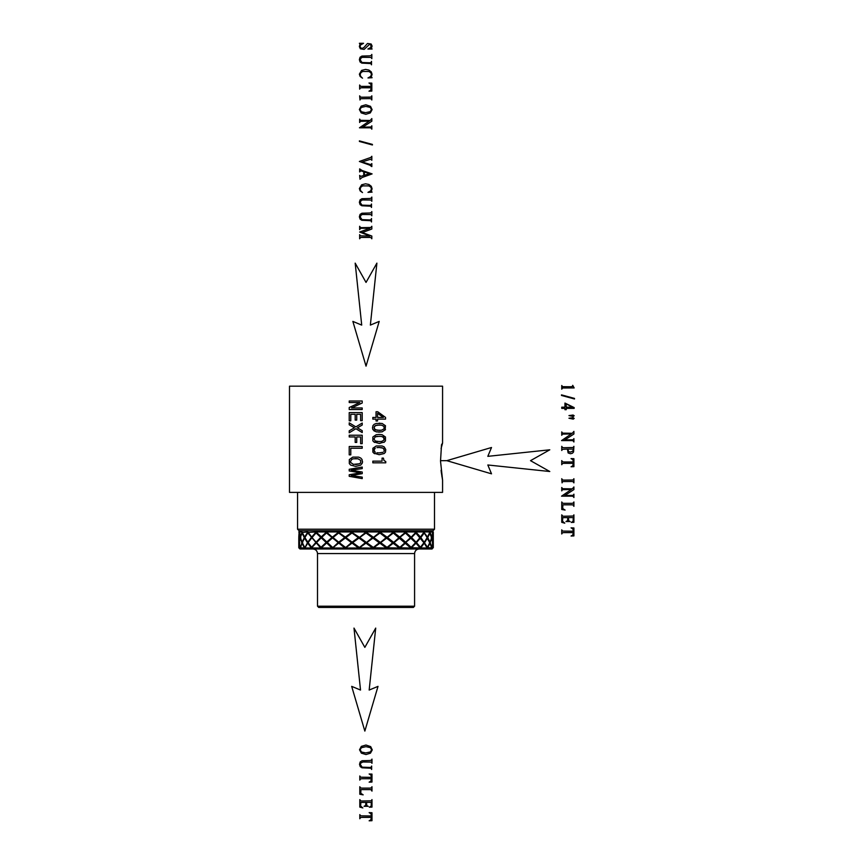 <?xml version="1.0" encoding="UTF-8"?>
<svg xmlns="http://www.w3.org/2000/svg" width="864" height="864" viewBox="0 0 864 864"><rect width="100%" height="100%" fill="white"/><g stroke="black" fill="none" stroke-linecap="round" stroke-linejoin="round"><path stroke-width="1.3" d="M408.629 606.204L317.498 606.204L318.708 607.424L413.359 607.424L414.58 606.204L408.629 606.204M433.285 547.268L432.076 548.996L300.002 548.996L298.782 547.776L300.521 548.024M431.827 547.776L432.918 543.164L432.324 542.851M432.918 543.164L433.285 547.776L431.935 547.776M420.768 547.776L424.235 543.164L427.183 548.024L411.037 547.776M427.475 547.776L431.665 547.776L429.97 543.164L427.702 547.776M304.29 547.776L302.044 543.164L300.37 547.776L304.884 548.024M311.191 547.776L307.746 543.164L304.841 547.981L372.87 548.024M373.064 547.776L386.575 548.024M386.824 547.776L399.395 548.024M399.665 547.776L410.746 548.024M429.97 543.164L429.43 542.851M420.401 538.088L416.459 542.624L420.466 547.258L423.922 542.722L415.53 532.753L416.027 531.954L415.627 532.645M433.296 538.088L433.296 547.258L433.296 538.088L432.691 537.808M432.918 533.012L431.957 537.538L432.929 542.171L433.285 537.635L432.324 532.753M431.806 538.088L430.207 542.624L431.827 547.258L432.842 542.722L431.233 537.808M429.98 533.012L427.756 537.538L430.013 542.171L431.676 537.635L429.408 532.753M424.31 542.171L427.194 537.635L424.246 533.012L420.844 537.538L427.486 547.258L429.775 542.722L426.913 537.808M420.001 547.776L415.962 543.164L411.448 547.776M410.692 547.873L415.541 542.722L405.162 532.753L405.583 531.954L405.292 532.645L405.972 532.483L405.292 532.645M410.53 547.776L392.623 532.375M410.476 547.776L392.785 532.57L393.466 532.008L393.228 532.645L393.876 532.483L393.228 532.645M405.497 543.164L400.14 547.776M399.427 547.873L405.205 542.851M399.287 547.776L379.372 532.375M399.017 547.776L379.372 532.57L380.106 532.008L380.57 532.483L379.976 532.645M393.314 543.164L387.342 547.776M386.694 547.873L393.142 542.851M365.882 531.889L365.386 532.57L365.882 531.889L366.12 532.645M386.586 547.776L365.537 532.375M386.111 547.776L365.386 532.57M379.933 543.164L373.615 547.776M373.075 547.873L379.879 542.851M351.907 531.889L351.421 532.57L351.907 531.889L352.652 532.354M372.989 547.776L351.713 532.375M372.319 547.776L351.421 532.57M365.947 543.164L359.554 547.776M359.132 547.873L366.023 542.851M365.332 542.722L359.057 547.776M338.558 531.889L338.105 532.57L338.558 531.889L339.368 532.354M359.089 547.776L338.526 532.375M358.258 547.776L338.105 532.57M351.972 543.164L345.773 547.776M345.503 547.873L352.166 542.851M351.367 542.722L345.395 547.776M326.408 531.889L325.998 532.57L326.516 531.954L332.813 537.689L338.861 532.753M345.481 547.776L326.538 532.375M344.542 547.776L325.998 532.57M338.602 543.164L332.888 547.776M332.413 547.776L338.915 542.851M338.04 542.722L332.64 547.776M315.997 531.889L315.652 532.57L315.997 531.889L332.435 547.258M332.791 547.776L316.278 532.375M331.765 547.776L315.652 532.57M326.43 543.164L321.44 547.776M325.933 542.722L321.052 547.258L321.343 547.776M315.922 531.954L308.189 532.375M321.376 547.625L314.82 540.788M320.479 547.776L307.498 532.57M315.997 543.164L311.623 547.776M315.587 542.722L311.645 547.258L312.001 547.776M307.692 531.954L302.627 532.375M307.746 543.164L308.308 542.851L307.444 542.722L304.56 538.088L305.122 537.808L304.312 537.635L302.054 533.012L302.616 532.753L301.914 532.57M302.011 531.954L299.192 531.889L299.117 532.57L299.84 532.375M302.044 543.164L302.638 542.851L301.86 542.722L300.229 538.088L300.823 537.808L300.11 537.635L299.138 533.012L299.732 532.753L299.117 532.57M300.1 547.776L299.138 543.164L299.743 542.851L299.074 542.722L298.782 538.088L299.376 537.808L298.782 537.592M299.074 542.722L298.782 547.258L298.782 538.088M299.138 543.164L298.782 547.776M420.444 547.776L421.513 545.951M424.008 532.354L427.507 537.095L429.937 531.954L424.148 531.889L420.487 537.095L416.329 532.483M420.487 537.095L421.513 535.81M420.844 537.538L420.034 537.689M416.459 542.624L415.67 542.743L419.936 537.808M420.034 537.635L415.67 542.743M415.973 533.012L411.545 537.538L416.048 542.171M411.545 537.538L415.53 532.753M415.616 532.494L410.724 537.689M432.378 532.354L432.961 532.235L433.285 537.592M433.285 537.538L432.691 537.689L433.296 537.095L433.296 531.954L432.335 532.645L432.842 531.889L430.045 531.943L429.462 532.645L430.121 532.235L431.838 537.095L431.266 537.689L431.957 537.538M432.994 542.624L432.346 542.743L432.929 542.171M432.864 532.494L431.838 537.095M430.207 542.624L429.473 542.743L430.013 542.171M427.756 537.538L426.978 537.689L427.507 537.095M424.289 531.954L423.803 532.645L424.472 532.483M427.442 538.088L424.613 542.624M415.541 542.722L410.875 547.603M405.086 532.494L399.719 537.095L393.876 532.483M399.719 537.095L405.162 532.753M405.508 533.012L399.47 537.689M400.259 537.538L405.605 542.171L405.335 542.743L410.605 537.808M410.983 538.088L405.335 542.743M406.102 542.624L411.059 547.258M404.989 542.722L399.578 547.603M399.6 538.088L393.995 542.624L399.697 547.258M393.995 542.624L399.33 537.808M399.06 537.635L393.282 542.743M393.325 533.012L387.472 537.538L393.433 542.171M387.472 537.538L393.088 532.753M392.85 532.494L386.748 537.689M386.878 537.095L380.57 532.483M392.742 542.722L386.824 547.603M386.748 538.088L380.668 542.624L386.845 547.258M380.668 542.624L386.597 537.808M386.154 537.635L380.041 542.743M379.955 533.012L373.745 537.538L380.063 542.171M373.745 537.538L379.825 532.753M379.436 532.494L373.118 537.689M373.129 537.095L366.628 532.483M379.328 542.722L373.151 547.603M372.989 538.088L366.703 542.624L373.097 547.258M366.703 542.624L372.967 537.808M372.373 537.635L366.185 542.743M365.969 533.012L359.683 537.538L366.088 542.171M359.683 537.538L365.969 532.753M365.45 532.494L359.186 537.689M359.068 537.095L352.264 532.645M358.927 538.088L352.706 542.624L359.035 547.258M352.706 542.624L359.024 537.808M358.312 537.635L352.102 542.171L352.318 542.743M351.983 533.012L345.902 537.538L352.102 542.171M345.902 537.538L352.112 532.753M351.475 532.494L345.319 537.095L345.546 537.689M345.319 537.095L339.001 532.645M345.179 538.088L339.293 542.624L345.287 547.258M339.293 542.624L345.406 537.808M344.596 537.635L338.72 542.171L339.055 542.743M338.612 533.012L332.996 537.538L338.72 542.171M338.137 532.494L332.467 537.095M327.046 542.624L332.672 537.808M331.808 537.635L326.538 542.171M326.452 533.012L321.538 537.538M326.03 532.494L321.084 537.095M320.976 538.088L316.505 542.624L321.052 547.258M316.505 542.624L316.084 542.171L320.522 537.635M316.008 533.012L312.034 537.538L316.084 542.171M315.662 532.494L311.666 537.095L312.174 537.689M307.8 531.954L308.351 532.645M307.897 531.954L311.666 537.095M311.58 538.088L308.124 542.624L311.645 547.258M311.213 537.635L307.811 542.171L308.383 542.743M307.757 533.012L304.873 537.538L307.811 542.171M307.498 532.494L304.625 537.095L305.186 537.689M302.076 531.954L302.67 532.645M302.098 532.008L304.625 537.095M307.444 542.722L305.003 547.603M304.56 538.088L302.281 542.624L304.603 547.258M304.312 537.635L302.087 542.171L302.681 542.743M302.054 533.012L300.391 537.538L302.087 542.171M301.892 532.494L300.262 537.095L300.856 537.689M300.262 537.095L299.754 532.645M301.86 542.722L300.65 547.603M300.229 538.088L299.225 542.624L300.262 547.258M300.11 537.635L299.149 542.171L299.754 542.743M299.138 533.012L299.149 542.171M299.084 532.494L298.782 537.095L299.376 537.689M299.128 531.954L298.782 537.095M411.091 537.095L405.972 532.483M410.519 537.635L405.605 542.171M424.181 531.954L416.027 531.954M415.876 531.954L405.583 531.954M405.4 531.954L393.401 531.954M393.206 531.954L380.03 531.954M379.825 531.954L366.055 531.954M365.828 531.954L352.069 531.954M351.853 531.954L338.699 531.954M338.494 531.954L326.516 531.954M326.344 531.954L316.062 531.954M442.562 442.854L442.573 386.176L289.494 386.176L289.494 492.394L442.573 492.394L442.573 480.179L440.521 461.128L441.515 444.744L442.562 443.048M432.983 530.734L299.084 530.734L297.562 529.211L434.506 529.211L432.983 530.734M442.573 480.179L441.169 471.42M441.05 470.286L441.202 470.848M441.072 448.589L442.465 443.47M441.914 475.211L441.839 476.28M372.827 417.442L376.045 417.442L376.045 411.739L377.698 411.739L385.538 417.42L385.538 419.126L377.546 419.126L377.546 420.984L376.045 420.984L376.045 419.126L372.827 419.126L372.827 417.442M385.139 429.98L385.474 425.736L382.093 423.446L376.229 423.446L374.134 424.332L372.87 425.736L372.535 428.069M385.474 429.602L382.093 431.87L376.229 431.87L372.87 429.602L372.46 427.68M383.983 442.39L385.474 440.867L385.474 437L382.093 434.711L379.177 434.43L376.229 434.711L372.87 437L372.87 440.867L374.555 442.444M384.458 441.99L379.177 443.437L373.799 441.904M385.538 451.883L384.21 453.535L385.474 452.131L385.765 449.561L384.188 446.861L382.093 445.975L376.229 445.975L372.87 448.265L372.87 452.131L374.555 453.708M384.21 453.535L379.177 454.702L373.799 453.168M372.827 461.138L382.072 461.138L382.072 458.104L383.4 458.104L384.005 460.555L385.765 461.527L385.765 462.834L372.827 462.834L372.827 461.138M349.218 400.993L362.2 400.993L362.2 403.024L351.551 407.948L362.2 407.948L362.2 409.525L349.218 409.525L349.218 407.516L359.856 402.538L349.218 402.538L349.218 400.993M349.218 412.592L362.2 412.592L362.2 420.671L360.623 420.671L360.623 414.31L356.735 414.31L356.735 420.109L355.18 420.109L355.18 414.31L350.784 414.31L350.784 420.822L349.218 420.822L349.218 412.592M349.218 422.831L355.871 426.892L362.221 423.047L362.221 425.012L357.404 427.82L362.221 430.682L362.221 432.572L355.892 428.717L349.218 432.778L349.218 430.801L354.467 427.766L349.218 424.786L349.218 422.831M349.218 435.218L362.2 435.218L362.2 443.675L360.623 443.675L360.623 436.957L356.735 436.957L356.735 442.422L355.18 442.422L355.18 436.957L349.218 436.957L349.218 435.218M349.218 446.515L362.2 446.515L362.2 448.232L350.784 448.232L350.784 454.864L349.218 454.864L349.218 446.515M360.569 465.188L355.709 466.387L350.633 465.08L349.304 463.547L349.304 459.594L352.782 457.11L358.625 457.11L360.774 458.06L362.092 459.572L362.426 462.607L362.556 461.581M360.763 465.08L362.362 462.791M349.218 469.303L362.221 467.057L362.221 468.601L351.162 470.21L362.221 472.025L362.221 473.645L351.162 475.502L362.221 477.112L362.221 478.602L349.218 476.323L349.218 474.757L360.482 472.824L349.218 470.956L349.218 469.303M383.368 417.442L377.546 413.305L377.546 417.442L383.368 417.442M380.16 423.263L379.177 423.166M373.799 430.639L374.555 431.179M378.184 432.065L380.16 432.065M379.631 424.991L375.257 425.585L373.993 427.68L375.257 429.754L379.631 430.348M384.016 428.911L381.434 430.229L376.888 430.229L374.306 428.911L374.306 426.427L376.888 425.12L381.434 425.12L384.016 426.427L384.091 428.663M380.16 434.527L379.177 434.43M379.177 443.437L380.16 443.329M379.631 436.255L375.257 436.849L373.993 438.944L375.257 441.018L379.631 441.612M383.26 437.011L382.59 436.709M384.221 438.458L384.016 440.176L383.648 437.357M384.016 437.692L381.434 436.385L376.888 436.385L375.257 436.849L373.993 438.944L375.257 441.018L376.888 441.493L381.434 441.493L384.016 440.176M381.758 447.736L380.938 447.617M384.091 449.204L382.59 447.973M384.221 450.695L383.648 448.621M376.888 452.758L379.177 452.898L376.888 452.758M374.306 451.44L375.257 452.282L373.993 450.209L374.306 451.44M374.306 448.956L373.993 450.209L375.257 448.114L374.306 448.956M376.888 447.649L379.177 447.498L376.888 447.649M383.065 448.114L379.177 447.498M384.35 450.209L384.016 451.44M383.065 452.282L379.177 452.898M361.822 463.849L362.167 463.309M350.698 462.553L353.441 464.368L359.618 463.752L360.644 462.791L360.644 460.339L357.966 458.773L355.244 458.611M350.557 461.095L350.762 462.791M352.242 459.216L353.095 458.892M353.419 458.773L357.966 458.773L360.644 460.339L360.644 462.791L359.618 463.752L355.709 464.594M350.428 461.581L351.778 459.389M572.713 385.333L574.16 387.936L562.604 388.001L561.74 389.167L561.74 385.506L562.561 386.672L570.456 386.748L572.584 386.5L572.713 385.333M574.506 398.984L561.481 395.453L561.481 394.88L574.506 398.412L574.506 398.984M566.222 409.687L564.948 409.687L564.948 408.38L561.74 408.38L561.74 407.192L564.948 407.192L564.948 403.067L574.16 407.592L574.16 408.38L566.222 408.38L566.222 409.687M566.222 407.192L572.27 407.192L566.222 403.78L566.222 407.192M568.944 418.23L573.102 417.668L574.193 418.403L573.232 419.116L568.944 418.23M568.944 415.595L573.091 415.044L574.193 415.746L573.221 416.48L568.944 415.595M573.912 431.374L573.912 434.009L564.775 439.97L573.199 439.765L573.912 438.588L573.912 441.979L573.113 440.759L571.795 440.597L561.535 440.597L571.342 433.922L562.442 434.117L561.74 435.294L561.74 431.903L562.54 433.134L572.314 433.285L573.912 431.374M567.432 449.096L562.464 449.302L561.74 450.5L561.74 446.321L562.572 447.574L563.89 447.714L573.178 447.52L573.912 446.321L573.566 451.958L572.432 453.222L570.542 453.74L568.123 452.952L567.432 449.096M567.95 449.096L568.49 451.559L570.359 452.11L572.843 451.116L573.178 450.036L573.016 449.096L567.95 449.096M573.912 466.668L571.05 466.765L572.897 465.685L573.145 463.342L563.846 463.342L562.442 463.536L561.74 464.713L561.74 460.588L562.54 461.808L563.846 461.97L573.145 461.97L573.016 459.821L571.05 458.6L573.912 458.708L573.912 466.668M562.064 482.879L561.74 478.71L562.507 479.93L563.89 480.103L572.972 480.006L573.912 478.71L573.912 482.879L573.134 481.658L571.752 481.486L562.669 481.572L562.064 482.879M573.912 486.94L573.912 489.586L564.775 495.536L573.199 495.342L573.912 494.165L573.912 497.545L573.113 496.325L571.795 496.174L561.535 496.174L571.342 489.488L562.442 489.683L561.74 490.871L561.74 487.48L562.54 488.7L572.314 488.862L573.912 486.94M565.099 510.084L561.74 509.479L561.74 501.941L562.572 503.194L563.9 503.345L571.752 503.345L573.178 503.14L573.912 501.941L573.912 506.358L572.918 504.835L562.874 504.835L562.712 508.507L565.099 510.084M573.242 517.601L568.436 517.601L568.75 520.852L570.197 521.543L565.963 521.543L567.594 520.646L567.778 517.601L562.777 517.666L562.54 521.262L564.786 523.174L561.74 522.331L561.74 514.836L562.702 516.143L563.879 516.229L573.221 516.035L573.912 514.836L573.912 522.331L571.244 522.439L573.113 521.284L573.242 517.601M573.912 535.918L571.05 536.026L572.897 534.946L573.145 532.602L563.846 532.602L562.442 532.796L561.74 533.974L561.74 529.848L562.54 531.068L573.145 531.22L573.016 529.081L571.05 527.85L573.912 527.969L573.912 535.918M372.265 749.887L370.462 753.17L365.969 754.564L361.368 753.16L359.532 749.768L361.314 746.388L365.947 745.027L370.678 746.604L372.265 749.887M371.606 749.747L370.397 747.652L365.98 746.669L361.39 747.695L360.169 749.758L361.508 752.026L365.731 752.922L370.386 751.939L371.606 749.747M371.65 766.044L371.65 769.489L371.045 768.236L361.973 767.794L360.245 766.649L359.521 764.338L360.212 761.918L362.07 760.752L369.824 760.514L371.304 760.266L371.984 759.1L371.984 763.312L371.174 762.08L362.902 761.994L360.623 763.16L360.299 764.424L362.146 767.167L369.824 767.437L371.261 767.243L371.65 766.044M371.984 782.05L369.133 782.158L370.969 781.078L371.218 778.734L361.919 778.734L360.515 778.928L359.813 780.106L359.813 775.98L360.612 777.2L371.218 777.352L371.099 775.213L369.133 773.993L371.984 774.101L371.984 782.05M363.172 794.858L359.813 794.254L359.813 786.715L360.644 787.968L361.973 788.119L369.824 788.119L371.261 787.914L371.984 786.715L371.984 791.122L370.991 789.61L360.947 789.61L360.785 793.282L363.172 794.858M371.315 802.375L366.509 802.375L366.822 805.626L368.28 806.306L364.036 806.306L365.677 805.421L365.85 802.375L360.85 802.429L360.623 806.036L362.858 807.948L359.813 807.106L359.813 799.6L360.785 800.906L361.951 800.993L371.293 800.809L371.984 799.6L371.984 807.106L369.317 807.214L371.185 806.058L371.315 802.375M371.984 820.692L369.133 820.8L370.969 819.72L371.218 817.376L361.919 817.376L360.515 817.571L359.813 818.748L359.813 814.612L360.612 815.843L371.218 815.994L371.099 813.856L369.133 812.624L371.984 812.743L371.984 820.692M372.103 49.021L367.891 49.021L370.969 47.347L370.807 44.831L369.522 44.345L364.154 49.399L360.374 48.805L359.37 46.602L360.061 43.999L359.37 43.297L363.55 43.297L360.504 45.025L360.072 46.451L360.666 47.866L362.07 48.395L363.83 47.585L367.513 43.47L371.153 43.999L372.103 46.051L371.401 48.265L372.103 49.021M371.498 61.366L371.498 64.822L370.894 63.569L361.822 63.126L360.083 61.981L359.37 59.67L360.061 57.251L361.919 56.074L369.673 55.847L371.142 55.598L371.822 54.432L371.822 58.644L371.023 57.402L362.74 57.326L361.314 57.704L360.137 59.756L361.984 62.489L369.673 62.77L371.099 62.564L371.498 61.366M372.103 77.728L367.967 77.954L370.645 76.453L371.455 74.477L370.84 72.727L368.885 71.485L362.675 71.464L360.806 72.738L360.169 74.682L360.666 76.356L362.513 78.17L360.126 76.464L359.37 74.142L361.616 70.394L365.548 69.401L368.896 70.06L371.261 71.852L372.103 74.358L371.261 76.874L372.103 77.728M371.822 91.087L368.971 91.195L370.807 90.104L371.066 87.772L361.768 87.772L360.364 87.966L359.651 89.143L359.651 85.007L360.45 86.227L361.768 86.389L371.066 86.389L370.937 84.251L368.971 83.02L371.822 83.138L371.822 91.087M359.986 99.997L359.651 95.828L360.428 97.049L361.811 97.222L370.894 97.124L371.822 95.828L371.822 99.997L371.056 98.777L369.673 98.593L360.59 98.69L359.986 99.997M372.103 109.631L370.3 112.914L365.807 114.307L361.206 112.903L359.37 109.512L361.163 106.132L365.785 104.771L370.516 106.348L372.103 109.631M371.444 109.49L370.235 107.395L365.818 106.412L361.238 107.428L360.007 109.501L361.346 111.758L365.569 112.655L370.224 111.672L371.444 109.49M371.822 118.573L371.822 121.219L362.696 127.17L371.12 126.976L371.822 125.788L371.822 129.179L371.023 127.958L369.716 127.807L359.456 127.807L369.263 121.122L360.364 121.316L359.651 122.504L359.651 119.113L360.45 120.334L370.224 120.496L371.822 118.573M372.416 144.979L359.402 141.458L359.402 140.875L372.416 144.407L372.416 144.979M371.822 166.59L369.738 165.132L359.37 161.46L370.861 157.421L371.822 156.276L371.822 160.25L370.678 159.17L362.135 161.978L370.634 164.614L371.822 163.588L371.822 166.59M363.733 175.489L363.733 171.72L360.752 170.824L359.651 171.947L359.651 168.88L362.081 170.478L372.103 173.902L361.984 177.552L359.986 179.226L359.651 175.381L360.731 176.375L363.733 175.489M364.392 175.295L369.317 173.642L364.392 171.947L364.392 175.295M372.103 192.143L367.967 192.359L370.645 190.868L371.455 188.892L370.84 187.132L368.885 185.9L362.675 185.879L360.806 187.153L360.169 189.097L360.666 190.771L362.513 192.586L360.126 190.879L359.37 188.557L361.616 184.81L365.548 183.816L368.896 184.475L371.261 186.268L372.103 188.773L371.261 191.29L372.103 192.143M371.498 204.001L371.498 207.446L370.894 206.204L361.822 205.762L360.083 204.617L359.37 202.306L360.061 199.886L361.919 198.709L369.673 198.482L371.142 198.234L371.822 197.068L371.822 201.28L371.023 200.038L362.74 199.962L361.314 200.34L360.137 202.392L361.984 205.124L369.673 205.405L371.099 205.2L371.498 204.001M371.498 218.516L371.498 221.972L370.894 220.72L361.822 220.277L360.083 219.132L359.37 216.821L360.061 214.402L361.919 213.224L369.673 212.998L371.142 212.749L371.822 211.583L371.822 215.795L371.023 214.553L362.74 214.477L361.314 214.855L360.137 216.907L361.984 219.64L369.673 219.92L371.099 219.726L371.498 218.516M359.651 232.038L369.9 228.28L361.768 228.28L360.364 228.474L359.651 229.651L359.651 226.271L360.45 227.491L361.768 227.642L370.883 227.502L371.822 226.271L371.822 229.025L362.297 232.556L371.822 236.034L371.822 238.788L371.023 237.568L369.716 237.416L361.768 237.416L360.364 237.611L359.651 238.788L359.651 234.652L360.45 235.872L369.9 236.034L359.651 232.038M366.034 282.42L355.18 263.131L361.714 325.102L352.868 321.408L366.034 366.142L379.199 321.408L370.354 325.102L376.898 263.131L366.034 282.42M530.507 460.663L549.796 449.798L487.825 456.343L491.519 447.498L446.785 460.663L491.519 473.828L487.825 464.983L549.796 471.517L530.507 460.663M364.846 647.374L353.992 628.085L360.526 690.055L351.68 686.362L364.846 731.095L378.011 686.362L369.166 690.055L375.71 628.085L364.846 647.374M446.85 460.674L440.51 460.674M414.58 606.204L414.58 553.554L317.498 553.554L317.498 606.204M317.498 553.554C317.228 550.789 315.706 549.266 312.93 548.996M414.58 553.554C414.85 550.789 416.372 549.266 419.137 548.996M421.265 546.275L421.762 545.627M421.265 536.134L421.762 535.486M300.002 530.734L298.782 531.954M432.076 530.734L433.296 531.954M434.506 492.394L434.506 529.211M297.562 492.394L297.562 529.211"/></g></svg>
